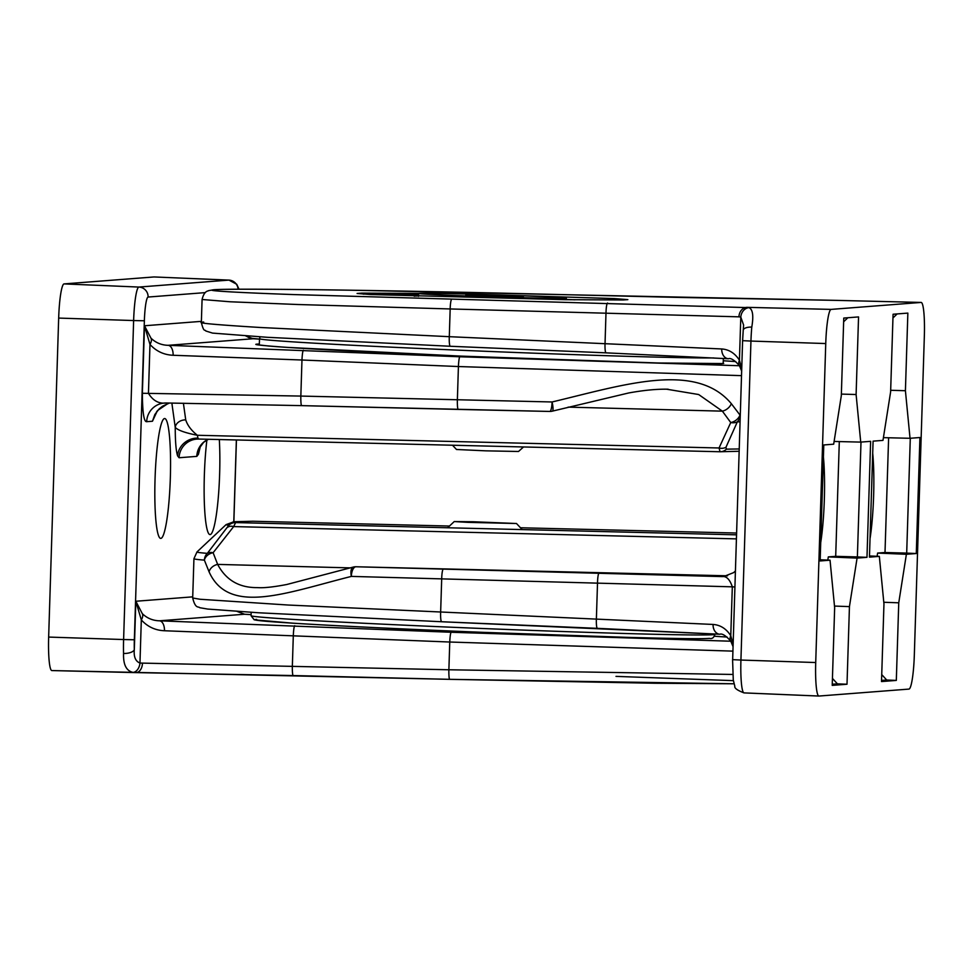 <?xml version="1.0" encoding="UTF-8"?>
<svg xmlns="http://www.w3.org/2000/svg" width="973" height="973" viewBox="0 0 973 973"><rect width="100%" height="100%" fill="white"/><g stroke="black" fill="none" stroke-linecap="round" stroke-linejoin="round"><path stroke-width="1.46" d="M723.207 362.747L722.659 363.549L658.368 362.99L460.861 356.106L287.205 347.385C259.937 345.439 250.438 344.32 258.709 344.053L259.329 344.016M732.851 651.132L449.757 642.022L448.881 669.765L732.742 674.447M451.204 632.268A9.669 1.058 92.4 0 0 449.757 642.022L164.461 630.747C155.266 630.37 147.555 626.758 141.316 619.91L135.831 601.253L142.301 613.635C147.093 618.244 152.822 620.628 159.463 620.81L451.204 632.268L730.845 641.219M206.908 440.003A59.961 7.614 91.9 0 0 204.318 502.104A59.961 7.614 91.9 0 0 210.01 534.591A59.961 7.614 91.9 0 0 210.107 534.591A59.961 7.614 91.9 0 0 217.916 501.667A59.961 7.614 91.9 0 0 219.314 439.553M164.571 418.536A59.961 7.614 91.9 0 0 155.06 478.667A59.961 7.614 91.9 0 0 160.703 538.397A59.961 7.614 91.9 0 0 160.813 538.397A59.961 7.614 91.9 0 0 170.324 478.339A59.961 7.614 91.9 0 0 164.692 418.536A59.961 7.614 91.9 0 0 164.571 418.536M616.006 676.381L733.374 680.65M449.721 679.336L293.189 675.554A9.669 1.058 -88.6 0 1 293.189 675.554L135.916 672.611A9.669 6.434 -89.4 0 1 135.806 672.611L133.046 672.379C126.332 670.932 123.17 664.632 123.559 653.467A9.669 4.16 -1.6 0 0 134.31 649.636C133.642 656.836 135.527 661.324 139.966 663.063L448.881 669.765A9.669 1.058 -88.6 0 0 449.721 679.336A9.669 1.058 -88.6 0 1 449.721 679.336L654.951 683.253L733.995 683.776L449.733 679.336L51.849 670.567A33.848 4.306 -88.1 0 1 51.849 670.567A33.848 4.306 -88.1 0 1 48.65 637.072L123.607 639.541L133.629 320.555L58.672 318.074L48.65 637.072M727.099 637.06L714.364 636.245L727.099 637.06M156.714 411.628L152.457 421.236L157.444 410.606L168.061 403.442M165.86 402.98A19.338 19.18 -94.4 0 0 146.692 421.686C143.955 422.087 142.508 412.625 142.362 393.274L300.839 396.072L301.971 360.01L173.121 355.267C163.926 354.877 156.215 351.265 149.976 344.43L144.49 325.76L150.961 338.154C155.753 342.751 161.469 345.147 168.122 345.318L459.864 356.775L739.504 365.726M741.499 375.651L458.417 366.541L301.971 360.01A9.669 1.058 -87.6 0 1 303.418 350.244M458.186 409.414L301.679 405.632A9.669 1.058 91.4 0 1 300.839 396.072L552.068 401.971C622.939 385.174 695.622 360.971 731.343 403.698L740.015 415.082A290.161 4.05 1.8 0 0 740.271 415.082M301.679 405.632L166.31 402.98L301.666 405.632A9.669 1.058 91.4 0 0 301.679 405.632L549.781 411.445A9.669 9.669 0 0 0 552.323 411.153L552.323 411.153A9.669 1.982 -104.1 0 0 552.068 401.971A9.669 2.092 -88.9 0 1 549.781 411.445A9.669 2.092 -88.9 0 1 549.757 411.445L458.21 409.426A9.669 1.058 91.4 0 0 458.21 409.426A9.669 1.058 91.4 0 1 457.371 399.854L458.417 366.541A9.669 1.058 -87.6 0 1 459.864 356.775M154.026 276.952L64.048 283.909L138.908 287.059L228.886 280.102L154.026 276.952A33.848 4.306 -88.1 0 1 154.099 276.952A33.848 4.306 -88.1 0 1 154.16 276.964M58.672 318.074A33.848 4.306 -88.1 0 1 64.048 283.909M739.638 365.726L741.183 365.751M735.758 361.579L723.28 360.764L735.758 361.567M740.052 421.844A287.327 4.014 -178.2 0 1 737.352 421.82L725.967 447.276L726.369 449.161A9.669 8.903 89.6 0 1 720.361 451.752A9.669 8.903 89.6 0 1 720.069 451.752L719.047 447.981L730.747 422.537L722.367 411.153L698.663 394.527L666.614 389.2M183.398 403.236L185.734 419.886C187.509 425.408 191.389 430.54 197.349 435.272C185.174 432.876 177.804 430.236 175.237 427.354L172.051 404.513A91.973 11.688 91.9 0 0 171.844 403.065M726.369 449.161L739.2 448.954M164.461 630.747A9.669 5.388 91.7 0 0 159.463 620.81L244.418 614.243A9.669 7.237 -86.7 0 1 244.576 614.243L251.107 614.62L244.418 614.243L237.096 611.421M720.069 451.752L198.687 439.042A19.338 19.18 85.6 0 0 196.789 439.103L198.687 439.042M164.376 403.029L166.067 402.98M737.352 421.82A9.669 7.735 -158.1 0 1 730.747 422.537A9.669 6.969 -34.6 0 0 740.015 415.082A9.669 8.368 -89.6 0 1 737.352 421.82M725.967 447.276A9.669 7.638 -152.5 0 1 719.047 447.981L197.349 435.272L197.957 438.105A19.338 18.28 -19.8 0 0 177.597 455.875C176.028 450.913 175.237 441.414 175.237 427.354A9.669 7.748 -7.9 0 1 185.734 419.886M739.127 451.277L720.008 451.752M166.31 402.98C158.964 403.977 153.004 400.754 148.443 393.311L149.976 344.43A9.669 5.291 -42.4 0 0 150.961 338.154M169.436 403.029L162.479 406.228L159.219 408.83L154.853 414.498L152.457 421.236L146.692 421.686M142.301 613.635A9.669 5.291 137.6 0 1 141.316 619.91L139.966 663.063A9.669 6.543 -82.5 0 1 133.046 672.379M244.576 614.243L237.242 611.433M135.49 672.611L135.916 672.611A9.669 6.434 -89.4 0 0 142.447 663.245M253.406 338.774A9.669 7.237 93.3 0 0 253.235 338.762A9.669 7.237 93.3 0 0 253.077 338.75L245.755 335.928M568.147 407.128L722.367 411.153A9.669 6.775 -38.1 0 0 731.343 403.698M245.901 335.94L249.976 338.142L259.523 339.115L253.077 338.75L168.122 345.318A9.669 5.388 -88.3 0 1 173.121 355.267M203.722 322.039C193.432 322.72 212.284 324.532 260.265 327.487L449.295 336.682L450.171 308.952L297.75 304.513L230.102 301.776L202.08 299.489L201.35 322.501C203.929 333.107 204.95 329.069 205.79 330.978L212.515 333.094L267.356 337.303L450.292 346.266A9.669 1.399 -87.6 0 1 450.292 346.266A9.669 1.399 -87.6 0 1 449.295 336.682L721.735 348.954C729.045 349.489 734.943 353.235 739.431 360.217L741.718 368.852M252.335 521.248A9.669 8.903 89.6 0 1 252.639 521.248A9.669 8.903 89.6 0 1 252.931 521.248L234.931 521.686C232 521.917 232.231 522.209 235.6 522.586L233.666 526.588L213.111 552.725A9.669 7.589 161.1 0 0 204.379 560.132A290.161 4.05 -178.2 0 1 193.931 558.721L192.69 597.994L200.049 599.259L288.3 605.036L713.075 624.447C720.385 624.97 726.284 628.728 730.772 635.71L733.058 644.345M228.144 524.301C225.14 524.532 225.371 524.836 228.837 525.225L207.322 553.369A287.327 4.014 1.8 0 1 196.996 551.922L226.077 524.629L233.97 521.71L252.992 521.248L449.477 526.04L252.992 521.248M418.804 293.408L361.761 293.116L357.091 293.469L370.64 294.539L565.228 299.672L623.085 299.976L627.853 299.635L614.304 298.565L497.458 294.916M356.009 566.76A9.669 9.669 0 0 0 353.272 567.077L353.272 567.077A9.669 4.281 75.1 0 0 351.362 576.405A9.669 4.403 91.7 0 1 355.984 566.76A9.669 1.204 91.4 0 0 355.984 566.76A9.669 1.204 91.4 0 0 356.009 566.76L727.549 575.809L355.984 566.76L721.735 576.588C726.247 575.809 729.774 579.227 732.316 586.828L351.362 576.405C286.208 592.764 228.789 615.775 209.073 571.82L204.379 560.132A9.669 9.316 94.7 0 1 207.322 553.369A9.669 6.823 36.1 0 1 213.111 552.725L217.648 564.401C225.882 579.993 239.03 587.728 257.079 587.619L258.636 587.668M820.726 542.508A60.46 7.687 91.9 0 0 823.413 457.03M870.02 538.689A60.46 7.687 91.9 0 0 872.708 453.223M837.826 300.402L350.718 290.209C286.67 289.212 225.104 288.811 214.242 289.759C201.277 290.647 241.17 292.727 294.138 294.588L749.003 307.65C752.786 309.329 753.71 315.799 751.788 327.086A9.669 3.916 -174.9 0 0 743.226 330.2L742.606 340.672L750.949 341.061L740.927 660.047L815.715 662.54L825.749 343.554L750.949 341.061A33.191 4.22 91.9 0 1 751.788 327.086M743.226 330.2L743.603 325.067L740.794 317.064L738.957 316.833A9.669 8.052 92.4 0 1 747.215 307.346L831.124 309.39L921.103 302.433A33.848 4.306 91.9 0 0 921.103 302.433L837.194 300.389A9.669 6.434 90.6 0 0 837.084 300.389L921.151 302.433A33.848 4.306 91.9 0 1 924.35 335.928L914.328 654.926A33.848 4.306 91.9 0 1 908.952 689.091L818.974 696.048A33.848 4.306 91.9 0 1 818.901 696.048A33.848 4.306 91.9 0 1 815.715 662.54M870.628 441.341L860.728 442.107L856.106 394.527L858.551 316.918L843.761 318.062L841.317 395.67L833.679 444.187L823.79 444.953L820.142 560.959L830.042 560.193L834.652 607.76L832.219 685.381L847.009 684.238L849.441 606.617L857.079 558.101L866.979 557.334L870.628 441.341M919.923 437.522L910.035 438.288L905.413 390.72L907.858 313.099L893.068 314.243L890.623 391.864L882.985 440.38L873.085 441.146L869.448 557.14L879.337 556.374L883.958 603.953L881.514 681.562L896.315 680.419L898.748 602.81L906.386 554.282L916.286 553.528L919.923 437.522M831.124 309.39A33.848 4.306 91.9 0 0 825.749 343.554M738.957 316.833L450.171 308.952A9.669 1.399 91.4 0 1 451.788 299.185M910.29 438.276L906.69 553.114L916.286 553.528M906.69 553.114L885.004 552.506L888.617 437.765M877.111 556.288L877.61 553.078L885.004 552.506M877.61 553.078L906.386 554.282M883.788 602.263L898.748 602.81M881.733 674.581L886.707 680.018L896.315 680.419M886.707 680.018L881.55 680.419M869.485 555.96L879.337 556.374M897.142 313.926L892.946 317.964M890.672 390.282L905.413 390.72M883.423 437.643L910.035 438.288M860.996 442.083L857.383 556.933L866.979 557.334M857.383 556.933L835.698 556.325L839.31 441.584M827.804 560.095L828.315 556.897L835.698 556.325M828.315 556.897L857.079 558.101M834.493 606.07L849.441 606.617M832.438 678.4L837.412 683.837L847.009 684.238M837.412 683.837L832.256 684.226M820.178 559.779L830.042 560.193M847.848 317.745L843.64 321.771M841.365 394.089L856.106 394.527M834.116 441.45L860.728 442.107M725.554 576.296L721.735 576.588A19.338 19.18 -94.4 0 0 723.657 576.539A19.338 19.18 -94.4 0 0 723.669 576.539L733.654 572.611L735.369 571.042M227.718 527.22A9.669 6.592 40.2 0 1 233.666 526.588L736.379 538.872M228.837 525.225A9.669 9.572 -83.8 0 1 235.6 522.586L736.5 534.834M741.645 371.041L739.456 365.666A9.669 6.373 -33 0 1 739.431 360.217L740.794 317.064A9.669 8.1 101.7 0 1 749.003 307.65M739.456 365.666C734.42 360.071 730.747 357.76 728.424 358.757L606.033 352.846A9.669 1.399 -87.6 0 1 606.033 352.846L728.582 358.757A9.669 7.237 -86.7 0 1 728.424 358.757L728.424 358.757A9.669 7.237 -86.7 0 1 721.735 348.954M734.858 586.987L732.316 586.828L730.772 635.71A9.669 6.373 147 0 0 730.796 641.158L730.796 641.158C725.834 635.6 722.148 633.301 719.765 634.238L719.765 634.238A9.669 7.237 93.3 0 0 719.923 634.25L597.398 628.339A9.669 1.399 92.4 0 1 597.373 628.339L441.657 621.747A9.669 1.399 92.4 0 1 441.633 621.747L258.733 612.783L207.699 609.062L199.684 607.699C198.601 606.143 195.464 609.39 192.703 597.994M350.304 567.879L217.648 564.401A9.669 7.529 156.5 0 0 209.073 571.82M713.075 624.447A9.669 7.237 93.3 0 0 719.765 634.238L441.633 621.747A9.669 1.399 92.4 0 1 440.647 612.175L441.693 578.862A9.669 1.399 -88.6 0 1 443.311 569.108M414.182 296.181A78.339 1.095 -178.2 0 1 414.741 296.12A78.339 1.095 -178.2 0 1 418.56 296.011M574.885 299.806A134.444 1.873 1.8 0 0 566.31 299.453M418.597 294.807A134.444 1.873 1.8 0 0 363.16 294.126M452.518 445.233L456.507 449.49L485.855 450.84L518.512 451.484L523.523 446.96M419.241 293.36A73.899 1.034 1.8 0 0 418.633 293.469A73.899 1.034 1.8 0 0 487.765 296.68A73.899 1.034 1.8 0 0 565.751 298.224A73.899 1.034 1.8 0 0 566.347 298.115A73.899 1.034 1.8 0 0 497.227 294.916A73.899 1.034 1.8 0 0 419.241 293.36M465.86 294.673L523.389 296.583L465.848 295.184M496.741 296.339L496.765 295.464M473.365 521.759L516.493 523.51L467.928 522.355L454.245 521.564L473.365 521.759M200.426 446.181L198.443 454.257L196.814 456.373L179.093 457.748A19.338 19.18 85.6 0 1 196.789 439.103M179.093 457.748L177.597 455.875M198.711 439.042L197.957 438.105L198.711 439.042L719.947 451.752M199.611 447.823L199.66 447.702A19.338 18.11 -158.2 0 0 198.443 454.257M135.174 672.598L51.897 670.567M142.362 393.274L144.49 325.76L201.387 321.358M233.788 521.723L236.366 439.966M205.279 292.618L148.103 297.045A23.522 2.992 91.9 0 0 144.369 320.774L134.347 639.772A23.522 2.992 91.9 0 0 134.31 649.636L135.831 601.253L192.727 596.85M294.77 625.736A9.669 1.058 92.4 0 0 293.311 635.491L292.35 665.982A9.669 1.058 -88.6 0 0 293.189 675.554M238.069 289.236A9.669 9.596 -94.4 0 0 228.886 280.102A33.191 4.22 -88.1 0 1 228.947 280.102L154.099 276.952M144.369 320.774L133.629 320.555A33.191 4.22 -88.1 0 1 138.908 287.059A9.669 9.596 -94.4 0 1 148.103 297.045M123.559 653.467A33.191 4.22 -88.1 0 1 123.607 639.541L134.347 639.772M196.814 456.373A19.338 19.18 85.6 0 1 208.307 439.285M172.403 403.065A9.669 7.748 -7.9 0 0 172.051 404.513M606.009 352.846L450.317 346.266L606.033 352.846A9.669 1.399 -87.6 0 1 605.048 343.274L605.997 312.783A9.669 1.399 91.4 0 1 607.626 303.029M818.84 696.036L744.114 692.898A33.191 4.22 91.9 0 1 744.053 692.898L818.901 696.048M599.137 572.939A9.669 1.399 -88.6 0 0 597.519 582.705L596.388 618.767A9.669 1.399 92.4 0 0 597.373 628.339M736.561 533.034L520.482 527.767L736.561 533.034M740.927 660.047A33.191 4.22 91.9 0 0 744.053 692.898C737.364 690.368 734.287 688.13 734.81 686.184L733.277 680.005L732.584 659.658L740.927 660.047M202.08 299.526C204.415 289.93 208.502 291.316 208.514 290.659L213.586 289.759C230.662 288.19 376.563 290.088 523.279 293.664A9.669 1.058 -88.6 0 1 523.304 293.664A9.669 1.058 -88.6 0 1 523.279 293.664L679.811 297.446A9.669 1.058 -88.6 0 1 679.811 297.446A9.669 1.058 -88.6 0 1 679.823 297.446L837.084 300.389M732.657 659.645L742.606 340.672M713.051 634.7A232.133 3.503 2.3 0 0 714.948 634.335C713.89 637.716 712.078 639.066 709.524 638.397C703.661 638.933 678.631 638.775 625.59 637.303L482.973 632.341C408.04 629.349 334.384 625.809 293.177 623.207L254.208 619.813L251.058 615.739A232.133 3.503 2.3 0 0 468.11 627.926A232.133 3.503 2.3 0 0 713.051 634.7M709.062 638.41A228.266 3.442 -177.7 0 1 453.759 631.149A228.266 3.442 -177.7 0 1 256.641 619.387M713.744 357.942A232.133 3.503 -177.7 0 1 457.906 350.146A232.133 3.503 -177.7 0 1 259.536 338.726L260.095 336.853M723.705 363.403L722.44 363.561C710.059 364.899 585.296 361.384 462.224 356.167C374.106 352.481 295.318 348.346 268.609 346.011L257.809 344.795M667.952 389.224L668.196 389.224C657.225 388.945 644.077 390.185 628.728 392.958L552.323 411.153M208.356 439.285L203.661 442.301L199.66 447.702M233.873 521.723L236.439 439.966M239.005 289.224L236.731 284.262L228.947 280.102M196.996 551.922L193.931 558.721M353.272 567.077L286.804 584.493C274.009 586.95 264.522 587.996 258.344 587.656M732.997 646.522L730.796 641.158M251.058 615.739L251.204 612.333M259.536 338.726L259.28 345.026M723.377 358.465L723.17 363.488M418.548 296.327L418.633 293.469M566.298 299.684L566.347 298.115M516.493 523.51L522.197 529.592M454.245 521.564L447.629 527.767"/></g></svg>
